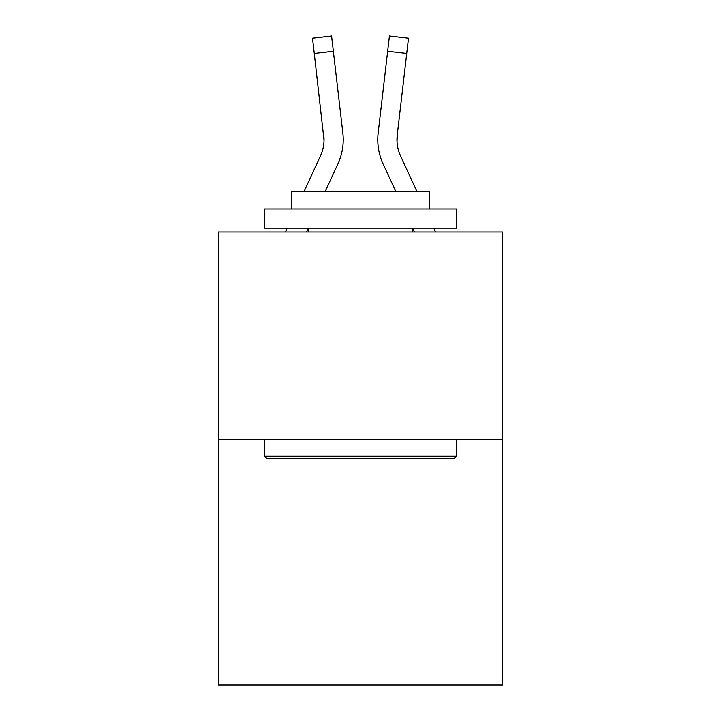 <?xml version="1.0" encoding="UTF-8"?>
<svg xmlns="http://www.w3.org/2000/svg" width="721" height="721" viewBox="0 0 721 721"><rect width="100%" height="100%" fill="white"/><g stroke="black" fill="none" stroke-linecap="round" stroke-linejoin="round"><path stroke-width="1.08" d="M502.537 439.269L502.537 231.982L218.463 231.982L218.463 684.95L502.537 684.95L502.537 439.269L218.463 439.269M306.596 231.982L308.291 228.287L306.596 231.982M337.96 163.748L325.297 191.29L337.96 163.748A57.581 57.581 0 0 0 342.845 133.061L333.354 51.299L314.284 53.516L312.517 38.267L331.579 36.05L312.517 38.267L331.579 36.05L312.517 38.267L331.579 36.05L312.517 38.267L331.579 36.05L312.517 38.267L331.579 36.05L312.517 38.267L331.579 36.05L312.517 38.267L331.579 36.05L312.517 38.267L331.579 36.05L312.517 38.267L331.579 36.05L312.517 38.267L331.579 36.05L312.517 38.267L331.579 36.05L312.517 38.267L331.579 36.05L312.517 38.267L331.579 36.05L312.517 38.267L331.579 36.05L312.517 38.267L331.579 36.05L312.517 38.267L331.579 36.05L312.517 38.267L331.579 36.05L312.517 38.267L331.579 36.05L312.517 38.267L331.579 36.05L312.517 38.267L331.579 36.05L312.517 38.267L331.579 36.05L312.517 38.267L331.579 36.05L312.517 38.267L331.579 36.05L312.517 38.267L331.579 36.05L312.517 38.267L331.579 36.05L312.517 38.267L331.579 36.05L312.517 38.267L331.579 36.05L312.517 38.267L331.579 36.05L312.517 38.267L331.579 36.05L312.517 38.267L331.579 36.05L312.517 38.267L331.579 36.05L312.517 38.267L331.579 36.05L312.517 38.267L331.579 36.05L312.517 38.267L331.579 36.05L312.517 38.267L331.579 36.05L312.517 38.267L331.579 36.05L312.517 38.267L331.579 36.05L312.517 38.267L331.579 36.05L312.517 38.267L331.579 36.05L312.517 38.267L331.579 36.05L312.517 38.267L331.579 36.05L312.517 38.267L331.579 36.05L333.354 51.299M343.124 143.091L343.214 140.73M342.574 130.753L342.845 133.061L342.574 130.753M414.404 231.982L412.709 228.287L414.404 231.982M383.04 163.748L395.703 191.29L383.04 163.748A57.581 57.581 0 0 1 378.155 133.061L389.421 36.05L408.483 38.267L389.421 36.05L408.483 38.267L389.421 36.05L408.483 38.267L389.421 36.05L408.483 38.267L389.421 36.05L408.483 38.267L389.421 36.05L408.483 38.267L389.421 36.05L408.483 38.267L389.421 36.05L408.483 38.267L389.421 36.05L408.483 38.267L389.421 36.05L408.483 38.267L389.421 36.05L408.483 38.267L389.421 36.05L408.483 38.267L389.421 36.05L408.483 38.267L389.421 36.05L408.483 38.267L389.421 36.05L408.483 38.267L389.421 36.05L408.483 38.267L389.421 36.05L408.483 38.267L389.421 36.05L408.483 38.267L389.421 36.05L408.483 38.267L389.421 36.05L408.483 38.267L389.421 36.05L408.483 38.267L389.421 36.05L408.483 38.267L389.421 36.05L408.483 38.267L389.421 36.05L408.483 38.267L389.421 36.05L408.483 38.267L389.421 36.05L408.483 38.267L389.421 36.05L408.483 38.267L389.421 36.05L408.483 38.267L389.421 36.05L408.483 38.267L389.421 36.05L408.483 38.267L389.421 36.05L408.483 38.267L389.421 36.05L408.483 38.267L389.421 36.05L408.483 38.267L389.421 36.05L408.483 38.267L389.421 36.05L408.483 38.267L389.421 36.05L408.483 38.267L389.421 36.05L408.483 38.267L389.421 36.05L408.483 38.267L406.716 53.516L387.646 51.299M377.777 140.253L377.876 143.091L377.777 140.253M397.037 141.956L397.226 135.269L397.037 141.956L397.226 135.269L397.037 141.956L397.226 135.269L397.037 141.956L397.226 135.269L397.037 141.956L397.226 135.269L397.037 141.956L397.226 135.269L397.037 141.956L397.226 135.269L397.037 141.956L397.226 135.269L397.037 141.956L397.226 135.269L397.037 141.956L397.226 135.269L397.037 141.956L397.226 135.269L397.037 141.956L397.226 135.269L397.037 141.956L397.226 135.269L397.037 141.956L397.226 135.269L397.037 141.956L397.226 135.269L397.037 141.956L397.226 135.269L397.037 141.956L397.226 135.269L397.037 141.956L397.226 135.269L406.716 53.516M304.181 191.29L320.521 155.727A38.384 38.384 0 0 0 324.026 140.162L314.284 53.516M320.521 155.727A38.384 38.384 0 0 0 324.026 140.162A38.384 38.384 0 0 1 320.521 155.727A38.384 38.384 0 0 0 324.026 140.162A38.384 38.384 0 0 1 320.521 155.727A38.384 38.384 0 0 0 324.026 140.162A38.384 38.384 0 0 1 320.521 155.727A38.384 38.384 0 0 0 324.026 140.162A38.384 38.384 0 0 1 320.521 155.727A38.384 38.384 0 0 0 324.026 140.162A38.384 38.384 0 0 1 320.521 155.727A38.384 38.384 0 0 0 324.026 140.162A38.384 38.384 0 0 1 320.521 155.727A38.384 38.384 0 0 0 324.026 140.162A38.384 38.384 0 0 1 320.521 155.727A38.384 38.384 0 0 0 324.026 140.162A38.384 38.384 0 0 1 320.521 155.727A38.384 38.384 0 0 0 324.026 140.162A38.384 38.384 0 0 1 320.521 155.727A38.384 38.384 0 0 0 324.026 140.162A38.384 38.384 0 0 1 320.521 155.727A38.384 38.384 0 0 0 324.026 140.162A38.384 38.384 0 0 1 320.521 155.727A38.384 38.384 0 0 0 324.026 140.162A38.384 38.384 0 0 1 320.521 155.727A38.384 38.384 0 0 0 324.026 140.162A38.384 38.384 0 0 1 320.521 155.727A38.384 38.384 0 0 0 324.026 140.162A38.384 38.384 0 0 1 320.521 155.727A38.384 38.384 0 0 0 324.026 140.162A38.384 38.384 0 0 1 320.521 155.727A38.384 38.384 0 0 0 324.026 140.162A38.384 38.384 0 0 1 320.521 155.727A38.384 38.384 0 0 0 324.026 140.162A38.384 38.384 0 0 1 320.521 155.727A38.384 38.384 0 0 0 324.026 140.162A38.384 38.384 0 0 1 320.521 155.727A38.384 38.384 0 0 0 324.026 140.162A38.384 38.384 0 0 1 320.521 155.727A38.384 38.384 0 0 0 324.026 140.162L323.774 135.269A38.384 38.384 0 0 1 320.521 155.727M454.167 458.466L266.833 458.466L264.535 456.159L456.465 456.159L454.167 458.466M264.535 208.946L456.465 208.946L456.465 228.142L264.535 228.142L264.535 208.946M429.599 208.946L429.599 191.29L291.401 191.29L291.401 208.946M264.535 439.269L264.535 456.159M456.465 439.269L456.465 456.159M308.291 228.142L308.291 231.982M412.709 228.142L412.709 231.982M416.819 191.29L400.479 155.727A38.384 38.384 0 0 1 396.974 140.153L397.226 135.269A38.384 38.384 0 0 0 400.479 155.727A38.384 38.384 0 0 1 396.974 140.153L397.226 135.269M400.479 155.727A38.384 38.384 0 0 1 396.974 140.153A38.384 38.384 0 0 0 400.479 155.727A38.384 38.384 0 0 1 396.974 140.153A38.384 38.384 0 0 0 400.479 155.727A38.384 38.384 0 0 1 396.974 140.153A38.384 38.384 0 0 0 400.479 155.727A38.384 38.384 0 0 1 396.974 140.153A38.384 38.384 0 0 0 400.479 155.727A38.384 38.384 0 0 1 396.974 140.153A38.384 38.384 0 0 0 400.479 155.727A38.384 38.384 0 0 1 396.974 140.153A38.384 38.384 0 0 0 400.479 155.727M285.471 231.982L287.237 228.142M331.579 36.05L312.517 38.267M435.529 231.982L433.763 228.142M408.483 38.267L389.421 36.05"/></g></svg>
